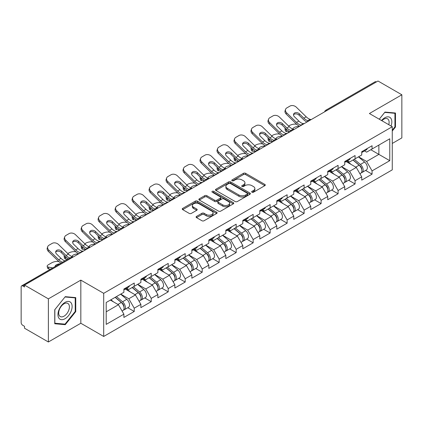 <?xml version="1.0" encoding="UTF-8"?>
<svg xmlns="http://www.w3.org/2000/svg" width="423" height="423" viewBox="0 0 423 423"><rect width="100%" height="100%" fill="white"/><g stroke="black" fill="none" stroke-linecap="round" stroke-linejoin="round"><path stroke-width="0.63" d="M251.986 192.216A1.058 0.613 0 0 0 253.483 192.216L264.84 185.66A1.512 0.872 0 0 0 265.279 185.041A1.512 0.872 0 0 0 264.84 184.428L245.599 173.319A1.512 0.872 0 0 0 243.463 173.319L232.105 179.875A1.058 0.613 0 0 0 231.793 180.304A1.058 0.613 0 0 0 232.105 180.737A1.058 0.613 0 0 0 233.602 180.737L235.072 179.891A4.838 2.792 0 0 1 241.914 179.891L243.516 180.817A4.838 2.792 0 0 1 244.933 182.789A4.838 2.792 0 0 1 243.516 184.766L242.046 185.612A1.058 0.613 0 0 0 241.734 186.046A1.058 0.613 0 0 0 242.046 186.48A1.058 0.613 0 0 0 243.542 186.48L245.012 185.628A4.838 2.792 0 0 1 251.854 185.628L253.456 186.554A4.838 2.792 0 0 1 254.873 188.531A4.838 2.792 0 0 1 253.456 190.503L251.986 191.355A1.058 0.613 0 0 0 251.674 191.783A1.058 0.613 0 0 0 251.986 192.216L251.986 191.355M196.536 216.391A1.512 0.872 0 0 0 196.092 217.01A1.512 0.872 0 0 0 196.536 217.628L201.935 220.743A1.512 0.872 0 0 0 204.071 220.743L216.687 213.462A1.512 0.872 0 0 0 217.126 212.843A1.512 0.872 0 0 0 216.687 212.224L197.446 201.121A1.512 0.872 0 0 0 195.31 201.121L182.694 208.402A1.512 0.872 0 0 0 182.25 209.02A1.512 0.872 0 0 0 182.694 209.634L189.213 213.398A1.512 0.872 0 0 0 191.355 213.398L196.753 210.284A1.512 0.872 0 0 0 197.192 209.665A1.512 0.872 0 0 0 196.753 209.047L193.517 207.18A4.045 2.337 0 0 1 192.333 205.53A4.045 2.337 0 0 1 194.829 203.373A4.045 2.337 0 0 1 199.238 203.881L211.902 211.193A4.045 2.337 0 0 1 213.086 212.843A4.045 2.337 0 0 1 210.591 215A4.045 2.337 0 0 1 206.186 214.493L204.071 213.277A1.512 0.872 0 0 0 201.935 213.277L196.536 216.391L196.536 217.628M80.825 280.121L48.375 298.86L24.523 285.091L378.003 81.01L401.85 94.778L369.401 113.517L392.269 126.72L103.693 293.324L80.825 280.121L80.825 323.251L103.693 336.454L103.693 293.324M235.177 201.549A1.512 0.872 0 0 0 237.314 201.549L249.93 194.268A1.512 0.872 0 0 0 250.368 193.649A1.512 0.872 0 0 0 249.93 193.036L230.688 181.927A1.512 0.872 0 0 0 228.552 181.927L215.936 189.208A1.512 0.872 0 0 0 215.492 189.827A1.512 0.872 0 0 0 215.936 190.44L235.177 201.549M212.674 192.444A1.058 0.613 0 0 1 213.747 192.597L213.747 191.339L233.306 202.633A1.512 0.872 0 0 1 233.75 203.246A1.512 0.872 0 0 1 233.306 203.865L220.695 211.146A1.512 0.872 0 0 1 218.554 211.146L199.318 200.037L199.318 198.805A1.512 0.872 0 0 0 198.873 199.423A1.512 0.872 0 0 0 199.318 200.037M199.318 198.805L204.716 195.69A1.512 0.872 0 0 1 206.852 195.69L214.657 200.195A1.512 0.872 0 0 0 216.793 200.195L220.372 198.128A1.512 0.872 0 0 0 220.817 197.509A1.512 0.872 0 0 0 220.372 196.891L212.251 192.201A1.058 0.613 0 0 1 211.939 191.767A1.058 0.613 0 0 1 212.595 191.207A1.058 0.613 0 0 1 213.747 191.339M103.693 336.454L392.269 169.85L392.269 126.72M127.778 307.733L134.239 311.465L134.239 308.193L128.793 298.765L120.735 294.112M134.239 311.465L123.891 317.435L123.891 314.167L106.199 324.383L106.199 302.503L123.891 292.288L123.891 289.02L134.239 283.045L134.239 286.318L140.88 282.479L140.88 279.212L151.228 273.237L151.228 276.51L157.869 272.671L157.869 269.403L168.217 263.429L168.217 266.702L174.858 262.863L174.858 259.595L185.2 253.626L185.2 256.893L191.846 253.06L191.846 249.787L202.189 243.817L202.189 247.085L208.83 243.251L208.83 239.978L219.177 234.009L219.177 237.277L225.819 233.443L225.819 230.17L236.166 224.201L236.166 227.468L242.807 223.635L242.807 220.367L253.155 214.392L253.155 217.66L259.796 213.827L259.796 210.559L270.138 204.584L270.138 207.852L276.785 204.018L276.785 200.751L287.127 194.776L287.127 198.043L293.768 194.21L293.768 190.942L304.116 184.967L304.116 188.24L310.757 184.402L310.757 181.134L321.105 175.159L321.105 178.432L327.746 174.593L327.746 171.326L338.093 165.351L338.093 168.624L344.734 164.785L344.734 161.517L355.077 155.548L355.077 158.815L361.723 154.982L361.723 151.709L372.066 145.739L372.066 149.007L389.763 138.792L389.763 160.671L372.066 170.887L366.625 161.454L358.561 156.801M365.604 170.427L372.066 174.154L372.066 170.887M372.066 174.154L361.723 180.129L361.723 176.856L355.077 180.695L349.636 171.262L341.578 166.609M348.621 180.235L355.077 183.963L355.077 180.695M355.077 183.963L344.734 189.938L344.734 186.665L338.093 190.503L332.647 181.07L324.589 176.417M331.632 190.038L338.093 193.771L338.093 190.503M338.093 193.771L327.746 199.746L327.746 196.473L321.105 200.312L315.658 190.879L307.6 186.226M314.643 199.846L321.105 203.579L321.105 200.312M321.105 203.579L310.757 209.549L310.757 206.281L304.116 210.115L298.67 200.687L290.612 196.034M297.655 209.655L304.116 213.388L304.116 210.115M304.116 213.388L293.768 219.357L293.768 216.09L287.127 219.923L281.681 210.495L273.623 205.842M280.666 219.463L287.127 223.196L287.127 219.923M287.127 223.196L276.785 229.166L276.785 225.898L270.138 229.731L264.698 220.304L256.639 215.651M263.677 229.271L270.138 233.004L270.138 229.731M270.138 233.004L259.796 238.974L259.796 235.706L253.155 239.54L247.709 230.112L239.651 225.459M246.694 239.08L253.155 242.807L253.155 239.54M253.155 242.807L242.807 248.782L242.807 245.514L236.166 249.348L230.72 239.915L222.662 235.267M229.705 248.888L236.166 252.616L236.166 249.348M236.166 252.616L225.819 258.59L225.819 255.323L219.177 259.156L213.731 249.723L205.673 245.07M212.716 258.696L219.177 262.424L219.177 259.156M219.177 262.424L208.83 268.399L208.83 265.131L202.189 268.965L196.743 259.532L188.684 254.879M195.727 268.505L202.189 272.232L202.189 268.965M202.189 272.232L191.846 278.207L191.846 274.934L185.2 278.773L179.759 269.34L171.701 264.687M178.739 278.313L185.2 282.041L185.2 278.773M185.2 282.041L174.858 288.015L174.858 284.742L168.217 288.581L162.77 279.148L154.712 274.495M161.755 288.116L168.217 291.849L168.217 288.581M168.217 291.849L157.869 297.824L157.869 294.551L151.228 298.389L145.782 288.957L137.724 284.304M144.766 297.924L151.228 301.657L151.228 298.389M151.228 301.657L140.88 307.627L140.88 304.359L134.239 308.193M126.689 288.243L128.793 289.459L134.239 286.318M128.793 298.765L135.434 294.931L125.271 289.062M140.88 304.359L135.434 294.931M143.677 278.434L145.782 279.651L151.228 276.51M145.782 288.957L152.423 285.123L142.26 279.254M157.869 294.551L152.423 285.123M160.666 268.626L162.77 269.842L168.217 266.702M162.77 279.148L169.412 275.315L159.249 269.446M174.858 284.742L169.412 275.315M177.649 258.823L179.759 260.034L185.2 256.893M179.759 269.34L186.4 265.507L176.238 259.637M191.846 274.934L186.4 265.507M194.638 249.015L196.743 250.226L202.189 247.085M196.743 259.532L203.389 255.698L193.221 249.829M208.83 265.131L203.389 255.698M211.627 239.207L213.731 240.423L219.177 237.277M213.731 249.723L220.372 245.89L210.21 240.021M225.819 255.323L220.372 245.89M228.616 229.398L230.72 230.614L236.166 227.468M230.72 239.915L237.361 236.082L227.199 230.212M242.807 245.514L237.361 236.082M245.604 219.59L247.709 220.806L253.155 217.66M247.709 230.112L254.35 226.273L244.187 220.404M259.796 235.706L254.35 226.273M262.593 209.782L264.698 210.998L270.138 207.852M264.698 220.304L271.339 216.465L261.176 210.601M276.785 225.898L271.339 216.465M279.577 199.973L281.681 201.189L287.127 198.043M281.681 210.495L288.327 206.657L278.165 200.793M293.768 216.09L288.327 206.657M296.565 190.165L298.67 191.381L304.116 188.24M298.67 200.687L305.316 196.854L295.148 190.985M310.757 206.281L305.316 196.854M313.554 180.357L315.658 181.573L321.105 178.432M315.658 190.879L322.3 187.045L312.137 181.176M327.746 196.473L322.3 187.045M330.543 170.548L332.647 171.764L338.093 168.624M332.647 181.07L339.288 177.237L329.126 171.368M344.734 186.665L339.288 177.237M347.532 160.745L349.636 161.956L355.077 158.815M349.636 171.262L356.277 167.429L346.114 161.56M361.723 176.856L356.277 167.429M376.37 81.956L327.037 110.435M326.345 110.837A2.311 1.332 120 0 1 326.931 110.371A2.311 1.332 60 0 0 325.773 110.26L375.106 81.776A2.311 1.332 60 0 1 376.259 81.893M364.515 150.937L366.625 152.148L372.066 149.007M366.625 161.454L378.871 154.384L378.871 145.078L389.763 138.792M370.812 149.731L389.763 160.671M392.269 143.445L401.85 137.909L401.85 94.778M48.375 298.86L48.375 341.99L24.523 328.222L24.523 326.334L22.784 325.329A2.311 1.332 -120 0 1 21.15 322.5L21.15 286.91A2.311 1.332 -120 0 1 21.626 285.853A2.311 1.332 -120 0 1 22.784 285.969L24.523 286.974L24.523 285.091M48.375 341.99L80.825 323.251M106.199 311.809L118.451 304.734L110.392 300.087M123.891 314.167L118.451 304.734M392.269 131.024L395.479 127.027L395.479 113.02L384.972 112.079L379.246 119.201M75.759 297.607L65.253 296.666L54.747 309.742L54.747 323.748L65.253 324.69L75.759 311.619L75.759 297.607M252.409 192.365L253.456 191.762A4.838 2.792 0 0 0 254.873 189.784L254.873 188.531M244.933 182.789L244.933 184.047A4.838 2.792 0 0 1 243.516 186.025L242.469 186.628M264.819 185.671L245.599 174.577A1.512 0.872 0 0 0 243.463 174.577L232.528 180.885M249.908 194.279L230.688 183.185A1.512 0.872 0 0 0 228.552 183.185L215.957 190.456M247.254 194.083A1.058 0.613 0 0 0 247.566 193.649A1.058 0.613 0 0 0 247.254 193.221L230.366 183.471A1.058 0.613 0 0 0 228.869 183.471L227.32 184.365A4.838 2.792 0 0 0 225.903 186.337A4.838 2.792 0 0 0 227.32 188.314L238.863 194.977A4.838 2.792 0 0 0 245.705 194.977L247.254 194.083L247.254 195.341A1.058 0.613 0 0 0 247.566 194.908L247.566 193.649M225.903 186.337L225.903 187.595A4.838 2.792 0 0 0 227.32 189.573L227.32 188.314M247.254 195.341L245.705 196.235A4.838 2.792 0 0 1 238.863 196.235L227.32 189.573M199.339 200.053L204.716 196.944L204.716 195.69M220.817 197.509L220.817 198.768A1.512 0.872 0 0 1 220.372 199.381L216.793 201.448A1.512 0.872 0 0 1 214.657 201.448L206.852 196.944A1.512 0.872 0 0 0 204.716 196.944M213.747 192.597L233.285 203.875M222.752 204.869A4.045 2.337 0 0 0 227.156 205.372A4.045 2.337 0 0 0 229.652 203.214A4.045 2.337 0 0 0 228.468 201.565L224.005 198.99A1.512 0.872 0 0 0 221.869 198.99L218.289 201.057A1.512 0.872 0 0 0 217.845 201.676A1.512 0.872 0 0 0 218.289 202.289L222.752 204.869L222.752 206.123A4.045 2.337 0 0 0 227.156 206.63A4.045 2.337 0 0 0 229.652 204.473L229.652 203.214M217.845 201.676L217.845 202.929A1.512 0.872 0 0 0 218.289 203.548L218.289 202.289M222.752 206.123L218.289 203.548M213.086 212.843L213.086 214.101A4.045 2.337 0 0 1 210.591 216.259A4.045 2.337 0 0 1 206.186 215.751L204.071 214.535A1.512 0.872 0 0 0 201.935 214.535L196.558 217.639M192.333 205.53L192.333 206.789A4.045 2.337 0 0 0 193.517 208.439L193.517 207.18M196.732 210.294L193.517 208.439M216.666 213.472L197.446 202.374A1.512 0.872 0 0 0 195.31 202.374L182.715 209.644M394.934 126.715L395.479 127.027M75.215 311.302L75.759 311.619M64.143 324.05L65.253 324.69M296.782 124.357L295.883 124.193A4.621 1.655 -14.2 0 0 289.522 125.52L288.623 126.038M285.298 128.164A4.621 1.655 -14.2 0 0 284.975 129.036A4.621 1.655 -14.2 0 0 286.191 129.787L286.646 131.601L289.491 132.113M287.206 129.972L286.191 129.787M293.393 129.227A3.543 1.269 165.8 0 1 293.06 128.846A3.543 1.269 165.8 0 1 294.122 127.55A3.543 1.269 165.8 0 1 298.998 126.53L299.019 126.614M286.646 131.601A4.621 1.655 165.8 0 1 285.435 130.85L284.975 129.036M360.428 166.176L359.666 165.737M361.401 172.658A5.081 2.935 -120 0 0 362.141 172.425A5.081 2.935 -120 0 0 363.05 168.877A5.081 2.935 -120 0 0 360.407 164.447L354.278 159.275M362.141 172.425L366.334 170.004A5.081 2.935 -120 0 0 367.243 166.456A5.081 2.935 -120 0 0 364.6 162.03L358.471 156.859M353.099 159.957L360.089 165.858A3.083 1.777 60 0 1 361.75 169.655M359.91 173.716L360.835 173.181A5.081 2.935 -120 0 0 361.744 169.628A5.081 2.935 -120 0 0 359.101 165.203L352.972 160.031M351.201 164.499L347.066 161.01M304.301 123.564A3.543 1.38 167.4 0 1 303.503 123.616L302.345 123.431A10.316 5.959 -120 0 1 301.229 122.882A10.316 5.959 -120 0 1 298.86 121.057L294.45 116.764A3.543 2.596 -160.3 0 1 293.62 114.12A3.543 2.596 -160.3 0 1 294.582 113.01A3.543 2.596 -160.3 0 1 299.458 113.872L303.867 118.165A10.316 5.959 -120 0 0 306.241 119.995A10.316 5.959 -120 0 0 307.357 120.539L308.113 120.957M299.627 126.26A12.32 7.112 60 0 1 298.887 125.869A12.32 7.112 60 0 1 296.058 123.69L286.191 114.078A4.621 3.389 -160.3 0 1 285.107 110.63L285.567 109.351A4.621 3.389 19.7 0 1 286.826 107.902L289.982 106.078A4.621 3.389 19.7 0 1 296.338 107.204L306.21 116.817A10.316 5.959 -120 0 0 308.579 118.641A10.316 5.959 -120 0 0 310.656 119.492L311.154 119.609M306.976 122.02A12.32 7.112 60 0 1 306.241 121.628A12.32 7.112 60 0 1 303.413 119.45L298.998 115.151A3.543 2.596 19.7 0 0 294.122 114.289A3.543 2.596 19.7 0 0 293.504 114.802M285.567 109.351A4.621 3.389 19.7 0 0 286.646 112.798L296.518 122.411A10.316 5.959 -120 0 0 298.887 124.235A10.316 5.959 -120 0 0 300.965 125.086L301.462 125.203M363.087 150.921A5.081 2.935 60 0 1 362.141 152.306A5.081 2.935 60 0 1 361.723 152.481M367.28 148.505A5.081 2.935 60 0 1 366.334 149.885L362.141 152.306M391.064 126.022A10.009 5.779 120 0 0 384.756 117.79A10.009 5.779 120 0 0 381.546 120.529M388.769 124.7A7.577 4.378 120 0 0 387.553 118.826A7.577 4.378 120 0 0 383.761 119.201A7.577 4.378 120 0 0 381.858 120.708M379.267 119.212L384.756 112.391L394.934 113.301L394.934 126.874L392.269 130.194M394.262 112.909L394.934 113.301M58.903 318.181A10.009 5.779 120 0 0 68.574 315.59A10.009 5.779 120 0 0 71.164 302.926A10.009 5.779 120 0 0 61.494 305.517A10.009 5.779 120 0 0 58.903 318.181M59.4 315.754A7.577 4.378 120 0 0 60.251 316.541A7.577 4.378 120 0 0 67.305 313.004A7.577 4.378 120 0 0 68.685 304.206A7.577 4.378 120 0 0 67.833 303.418A7.577 4.378 120 0 0 60.78 306.955A7.577 4.378 120 0 0 59.4 315.754M65.036 296.978L75.215 297.887L75.215 311.46L65.036 324.129L54.853 323.22L54.853 309.641L65.015 296.962M74.543 297.496L75.215 297.887M279.793 134.165L278.894 134.001A4.621 1.655 -14.2 0 0 272.534 135.328L271.635 135.846M268.314 137.972A4.621 1.655 -14.2 0 0 267.992 138.844A4.621 1.655 -14.2 0 0 269.202 139.595L269.663 141.409L272.502 141.922M270.218 139.78L269.202 139.595M276.404 139.035A3.543 1.269 165.8 0 1 276.071 138.654A3.543 1.269 165.8 0 1 277.139 137.359A3.543 1.269 165.8 0 1 282.009 136.338L282.03 136.423M269.663 141.409A4.621 1.655 165.8 0 1 268.452 140.658L267.992 138.844M343.439 175.984L342.678 175.545M344.412 182.461A5.081 2.935 -120 0 0 345.152 182.234A5.081 2.935 -120 0 0 346.067 178.686A5.081 2.935 -120 0 0 343.418 174.255L337.29 169.084M345.152 182.234L349.345 179.812A5.081 2.935 -120 0 0 350.26 176.264A5.081 2.935 -120 0 0 347.611 171.833L341.483 166.667M336.111 169.766L343.101 175.667A3.083 1.777 60 0 1 344.761 179.458M342.921 183.524L343.846 182.99A5.081 2.935 -120 0 0 344.756 179.437A5.081 2.935 -120 0 0 342.112 175.011L335.984 169.84M334.218 174.308L330.077 170.818M262.805 143.968L261.906 143.809A4.621 1.655 -14.2 0 0 255.55 145.137L254.646 145.655M251.325 147.78A4.621 1.655 -14.2 0 0 251.003 148.653A4.621 1.655 -14.2 0 0 252.214 149.404L252.674 151.212L255.518 151.73M253.229 149.589L252.214 149.404M259.415 148.843A3.543 1.269 165.8 0 1 259.082 148.462A3.543 1.269 165.8 0 1 260.15 147.162A3.543 1.269 165.8 0 1 265.02 146.147L265.041 146.226M252.674 151.212A4.621 1.655 165.8 0 1 251.463 150.466L251.003 148.653M326.45 185.792L325.689 185.353M327.423 192.269A5.081 2.935 -120 0 0 328.163 192.042A5.081 2.935 -120 0 0 329.078 188.489A5.081 2.935 -120 0 0 326.429 184.063L320.301 178.892M328.163 192.042L332.356 189.62A5.081 2.935 -120 0 0 333.271 186.072A5.081 2.935 -120 0 0 330.622 181.641L324.494 176.47M319.122 179.574L326.112 185.475A3.083 1.777 60 0 1 327.777 189.266M325.932 193.332L326.857 192.798A5.081 2.935 -120 0 0 327.772 189.245A5.081 2.935 -120 0 0 325.123 184.819L318.995 179.648M317.229 184.116L313.094 180.626M245.816 153.776L244.917 153.618A4.621 1.655 -14.2 0 0 238.561 154.945L237.663 155.463M234.337 157.589A4.621 1.655 -14.2 0 0 234.014 158.461A4.621 1.655 -14.2 0 0 235.225 159.212L235.685 161.02L238.53 161.538M236.24 159.392L235.225 159.212M242.427 158.651A3.543 1.269 165.8 0 1 242.099 158.271A3.543 1.269 165.8 0 1 243.162 156.97A3.543 1.269 165.8 0 1 248.037 155.955L248.058 156.034M235.685 161.02A4.621 1.655 165.8 0 1 234.474 160.275L234.014 158.461M309.462 195.6L308.7 195.162M310.44 202.078A5.081 2.935 -120 0 0 311.175 201.85A5.081 2.935 -120 0 0 312.089 198.297A5.081 2.935 -120 0 0 309.44 193.871L303.312 188.7M311.175 201.85L315.368 199.429A5.081 2.935 -120 0 0 316.282 195.881A5.081 2.935 -120 0 0 313.633 191.45L307.505 186.279M302.133 189.382L309.123 195.283A3.083 1.777 60 0 1 310.789 199.074M308.943 203.14L309.869 202.606A5.081 2.935 -120 0 0 310.783 199.053A5.081 2.935 -120 0 0 308.134 194.628L302.006 189.456M300.24 193.924L296.105 190.435M228.832 163.585L227.928 163.421A4.621 1.655 -14.2 0 0 221.573 164.748L220.674 165.271M217.348 167.392A4.621 1.655 -14.2 0 0 217.025 168.269A4.621 1.655 -14.2 0 0 218.236 169.02L218.696 170.829L221.541 171.341M219.251 169.2L218.236 169.02M225.438 168.46A3.543 1.269 165.8 0 1 225.11 168.079A3.543 1.269 165.8 0 1 226.173 166.778A3.543 1.269 165.8 0 1 231.048 165.763L231.069 165.842M218.696 170.829A4.621 1.655 165.8 0 1 217.485 170.078L217.025 168.269M292.473 205.409L291.711 204.97M293.451 211.886A5.081 2.935 -120 0 0 294.186 211.659A5.081 2.935 -120 0 0 295.101 208.105A5.081 2.935 -120 0 0 292.457 203.68L286.329 198.509M294.186 211.659L298.379 209.237A5.081 2.935 -120 0 0 299.294 205.684A5.081 2.935 -120 0 0 296.65 201.258L290.516 196.087M285.144 199.191L292.134 205.086A3.083 1.777 60 0 1 293.8 208.883M291.955 212.949L292.88 212.409A5.081 2.935 -120 0 0 293.795 208.862A5.081 2.935 -120 0 0 291.151 204.436L285.017 199.265M283.251 203.727L279.117 200.243M211.844 173.393L210.94 173.229A4.621 1.655 -14.2 0 0 204.584 174.556L203.685 175.08M200.359 177.2A4.621 1.655 -14.2 0 0 200.037 178.078A4.621 1.655 -14.2 0 0 201.248 178.829L201.708 180.637L204.552 181.15M202.268 179.008L201.248 178.829M208.454 178.263A3.543 1.269 165.8 0 1 208.121 177.887A3.543 1.269 165.8 0 1 209.184 176.587A3.543 1.269 165.8 0 1 214.059 175.571L214.08 175.651M201.708 180.637A4.621 1.655 165.8 0 1 200.497 179.886L200.037 178.078M275.489 215.217L274.723 214.778M276.462 221.694A5.081 2.935 -120 0 0 277.202 221.467A5.081 2.935 -120 0 0 278.112 217.914A5.081 2.935 -120 0 0 275.468 213.488L269.34 208.317M277.202 221.467L281.395 219.045A5.081 2.935 -120 0 0 282.305 215.492A5.081 2.935 -120 0 0 279.661 211.066L273.533 205.895M268.156 208.999L275.151 214.895A3.083 1.777 60 0 1 276.811 218.691M274.966 222.752L275.896 222.218A5.081 2.935 -120 0 0 276.806 218.67A5.081 2.935 -120 0 0 274.162 214.244L268.034 209.073M266.263 213.536L262.128 210.046M287.312 133.372A3.543 1.38 167.4 0 1 286.514 133.425L285.356 133.234A10.316 5.959 -120 0 1 284.24 132.69A10.316 5.959 -120 0 1 281.871 130.866L277.462 126.572A3.543 2.596 -160.3 0 1 276.631 123.928A3.543 2.596 -160.3 0 1 277.599 122.818A3.543 2.596 -160.3 0 1 282.469 123.68L286.884 127.973A10.316 5.959 -120 0 0 289.253 129.798A10.316 5.959 -120 0 0 290.368 130.347L291.124 130.765M282.638 136.069A12.32 7.112 60 0 1 281.903 135.677A12.32 7.112 60 0 1 279.074 133.499L269.202 123.886A4.621 3.389 -160.3 0 1 268.119 120.439L268.579 119.159A4.621 3.389 19.7 0 1 269.837 117.71L272.994 115.886A4.621 3.389 19.7 0 1 279.354 117.012L289.221 126.625A10.316 5.959 -120 0 0 291.595 128.449A10.316 5.959 -120 0 0 293.668 129.301L294.165 129.417M289.993 131.823A12.32 7.112 60 0 1 289.253 131.437A12.32 7.112 60 0 1 286.424 129.258L282.009 124.959A3.543 2.596 19.7 0 0 277.139 124.098A3.543 2.596 19.7 0 0 276.52 124.611M268.579 119.159A4.621 3.389 19.7 0 0 269.663 122.607L279.534 132.219A10.316 5.959 -120 0 0 281.903 134.043A10.316 5.959 -120 0 0 283.976 134.895L284.473 135.011M346.099 160.729A5.081 2.935 60 0 1 345.152 162.115A5.081 2.935 60 0 1 344.734 162.289M350.292 158.308A5.081 2.935 60 0 1 349.345 159.693L345.152 162.115M270.323 143.18A3.543 1.38 167.4 0 1 269.53 143.233L268.372 143.043A10.316 5.959 -120 0 1 267.257 142.498A10.316 5.959 -120 0 1 264.883 140.674L260.473 136.38A3.543 2.596 -160.3 0 1 259.643 133.737A3.543 2.596 -160.3 0 1 260.61 132.626A3.543 2.596 -160.3 0 1 265.48 133.488L269.895 137.782A10.316 5.959 -120 0 0 272.264 139.606A10.316 5.959 -120 0 0 273.38 140.15L274.136 140.573M265.655 145.877A12.32 7.112 60 0 1 264.914 145.486A12.32 7.112 60 0 1 262.086 143.307L252.214 133.694A4.621 3.389 -160.3 0 1 251.13 130.247L251.59 128.967A4.621 3.389 19.7 0 1 252.848 127.519L256.01 125.694A4.621 3.389 19.7 0 1 262.366 126.821L272.238 136.433A10.316 5.959 -120 0 0 274.606 138.258A10.316 5.959 -120 0 0 276.679 139.104L277.176 139.225M273.004 141.631A12.32 7.112 60 0 1 272.264 141.24A12.32 7.112 60 0 1 269.435 139.061L265.02 134.768A3.543 2.596 19.7 0 0 260.15 133.906A3.543 2.596 19.7 0 0 259.532 134.419M251.59 128.967A4.621 3.389 19.7 0 0 252.674 132.415L262.546 142.028A10.316 5.959 -120 0 0 264.914 143.852A10.316 5.959 -120 0 0 266.987 144.703L267.484 144.819M329.11 170.538A5.081 2.935 60 0 1 328.163 171.923A5.081 2.935 60 0 1 327.746 172.098M333.303 168.116A5.081 2.935 60 0 1 332.356 169.501L328.163 171.923M253.335 152.989A3.543 1.38 167.4 0 1 252.542 153.041L251.384 152.851A10.316 5.959 -120 0 1 250.268 152.306A10.316 5.959 -120 0 1 247.899 150.482L243.484 146.184A3.543 2.596 -160.3 0 1 242.654 143.545A3.543 2.596 -160.3 0 1 243.622 142.435A3.543 2.596 -160.3 0 1 248.497 143.291L252.906 147.59A10.316 5.959 -120 0 0 255.275 149.414A10.316 5.959 -120 0 0 256.391 149.959L257.152 150.382M248.666 155.685A12.32 7.112 60 0 1 247.926 155.294A12.32 7.112 60 0 1 245.097 153.115L235.225 143.503A4.621 3.389 -160.3 0 1 234.146 140.055L234.606 138.776A4.621 3.389 19.7 0 1 235.865 137.327L239.021 135.503A4.621 3.389 19.7 0 1 245.377 136.624L255.249 146.236A10.316 5.959 -120 0 0 257.618 148.066A10.316 5.959 -120 0 0 259.69 148.912L260.187 149.028M256.015 151.439A12.32 7.112 60 0 1 255.275 151.048A12.32 7.112 60 0 1 252.446 148.87L248.037 144.576A3.543 2.596 19.7 0 0 243.162 143.714A3.543 2.596 19.7 0 0 242.543 144.227M234.606 138.776A4.621 3.389 19.7 0 0 235.685 142.223L245.557 151.836A10.316 5.959 -120 0 0 247.926 153.66A10.316 5.959 -120 0 0 249.998 154.511L250.495 154.628M312.121 180.346A5.081 2.935 60 0 1 311.175 181.731A5.081 2.935 60 0 1 310.757 181.906M316.314 177.924A5.081 2.935 60 0 1 315.368 179.31L311.175 181.731M236.351 162.797A3.543 1.38 167.4 0 1 235.553 162.85L234.395 162.659A10.316 5.959 -120 0 1 233.279 162.115A10.316 5.959 -120 0 1 230.91 160.291L226.495 155.992A3.543 2.596 -160.3 0 1 225.671 153.353A3.543 2.596 -160.3 0 1 226.633 152.243A3.543 2.596 -160.3 0 1 231.508 153.1L235.918 157.398A10.316 5.959 -120 0 0 238.286 159.222A10.316 5.959 -120 0 0 239.402 159.767L240.164 160.19M231.677 165.493A12.32 7.112 60 0 1 230.937 165.102A12.32 7.112 60 0 1 228.108 162.924L218.236 153.311A4.621 3.389 -160.3 0 1 217.158 149.864L217.618 148.584A4.621 3.389 19.7 0 1 218.876 147.135L222.033 145.311A4.621 3.389 19.7 0 1 228.388 146.432L238.26 156.045A10.316 5.959 -120 0 0 240.629 157.869A10.316 5.959 -120 0 0 242.702 158.72L243.204 158.837M239.027 161.248A12.32 7.112 60 0 1 238.286 160.856A12.32 7.112 60 0 1 235.458 158.678L231.048 154.384A3.543 2.596 19.7 0 0 226.173 153.523A3.543 2.596 19.7 0 0 225.554 154.035M217.618 148.584A4.621 3.389 19.7 0 0 218.696 152.031L228.568 161.644A10.316 5.959 -120 0 0 230.937 163.468A10.316 5.959 -120 0 0 233.01 164.314L233.512 164.436M295.132 190.154A5.081 2.935 60 0 1 294.186 191.54A5.081 2.935 60 0 1 293.768 191.709M299.325 187.733A5.081 2.935 60 0 1 298.379 189.118L294.186 191.54M219.363 172.6A3.543 1.38 167.4 0 1 218.564 172.658L217.406 172.468A10.316 5.959 -120 0 1 216.29 171.923A10.316 5.959 -120 0 1 213.922 170.099L209.512 165.8A3.543 2.596 -160.3 0 1 208.682 163.156A3.543 2.596 -160.3 0 1 209.644 162.046A3.543 2.596 -160.3 0 1 214.519 162.908L218.929 167.207A10.316 5.959 -120 0 0 221.303 169.031A10.316 5.959 -120 0 0 222.419 169.575L223.175 169.998M214.688 175.302A12.32 7.112 60 0 1 213.948 174.911A12.32 7.112 60 0 1 211.119 172.732L201.248 163.119A4.621 3.389 -160.3 0 1 200.169 159.672L200.629 158.392A4.621 3.389 19.7 0 1 201.887 156.944L205.044 155.119A4.621 3.389 19.7 0 1 211.4 156.24L221.271 165.853A10.316 5.959 -120 0 0 223.64 167.677A10.316 5.959 -120 0 0 225.718 168.528L226.215 168.645M222.038 171.056A12.32 7.112 60 0 1 221.303 170.665A12.32 7.112 60 0 1 218.469 168.486L214.059 164.187A3.543 2.596 19.7 0 0 209.184 163.331A3.543 2.596 19.7 0 0 208.565 163.838M200.629 158.392A4.621 3.389 19.7 0 0 201.708 161.84L211.579 171.452A10.316 5.959 -120 0 0 213.948 173.277A10.316 5.959 -120 0 0 216.026 174.123L216.523 174.239M278.149 199.963A5.081 2.935 60 0 1 277.202 201.348A5.081 2.935 60 0 1 276.785 201.517M282.337 197.541A5.081 2.935 60 0 1 281.395 198.926L277.202 201.348M194.855 183.201L193.956 183.037A4.621 1.655 -14.2 0 0 187.595 184.365L186.696 184.888M183.376 187.008A4.621 1.655 -14.2 0 0 183.053 187.886A4.621 1.655 -14.2 0 0 184.264 188.632L184.724 190.445L187.563 190.958M185.279 188.817L184.264 188.632M191.466 188.071A3.543 1.269 165.8 0 1 191.133 187.696A3.543 1.269 165.8 0 1 192.195 186.395A3.543 1.269 165.8 0 1 197.07 185.38L197.092 185.459M184.724 190.445A4.621 1.655 165.8 0 1 183.513 189.694L183.053 187.886M258.501 225.025L257.739 224.581M259.473 231.503A5.081 2.935 -120 0 0 260.214 231.275A5.081 2.935 -120 0 0 261.128 227.722A5.081 2.935 -120 0 0 258.479 223.296L252.351 218.125M260.214 231.275L264.407 228.854A5.081 2.935 -120 0 0 265.316 225.3A5.081 2.935 -120 0 0 262.672 220.875L256.544 215.704M251.172 218.807L258.162 224.703A3.083 1.777 60 0 1 259.822 228.499M257.982 232.56L258.908 232.026A5.081 2.935 -120 0 0 259.817 228.478A5.081 2.935 -120 0 0 257.173 224.047L251.045 218.876M249.279 223.344L245.139 219.854M202.374 182.408A3.543 1.38 167.4 0 1 201.575 182.466L200.417 182.276A10.316 5.959 -120 0 1 199.302 181.731A10.316 5.959 -120 0 1 196.933 179.907L192.523 175.608A3.543 2.596 -160.3 0 1 191.693 172.965A3.543 2.596 -160.3 0 1 192.655 171.854A3.543 2.596 -160.3 0 1 197.53 172.716L201.945 177.015A10.316 5.959 -120 0 0 204.314 178.839A10.316 5.959 -120 0 0 205.43 179.384L206.186 179.801M197.7 185.11A12.32 7.112 60 0 1 196.965 184.719A12.32 7.112 60 0 1 194.131 182.54L184.264 172.928A4.621 3.389 -160.3 0 1 183.18 169.48L183.64 168.195A4.621 3.389 19.7 0 1 184.899 166.752L188.055 164.928A4.621 3.389 19.7 0 1 194.416 166.049L204.283 175.661A10.316 5.959 -120 0 0 206.657 177.486A10.316 5.959 -120 0 0 208.729 178.337L209.226 178.453M205.049 180.864A12.32 7.112 60 0 1 204.314 180.473A12.32 7.112 60 0 1 201.485 178.294L197.07 173.996A3.543 2.596 19.7 0 0 192.195 173.139A3.543 2.596 19.7 0 0 191.577 173.647M183.64 168.195A4.621 3.389 19.7 0 0 184.724 171.643L194.591 181.256A10.316 5.959 -120 0 0 196.965 183.085A10.316 5.959 -120 0 0 199.037 183.931L199.534 184.047M261.16 209.771A5.081 2.935 60 0 1 260.214 211.156A5.081 2.935 60 0 1 259.796 211.326M265.353 207.349A5.081 2.935 60 0 1 264.407 208.735L260.214 211.156M177.866 193.01L176.967 192.846A4.621 1.655 -14.2 0 0 170.612 194.173L169.708 194.691M166.387 196.817A4.621 1.655 -14.2 0 0 166.065 197.694A4.621 1.655 -14.2 0 0 167.275 198.44L167.735 200.253L170.58 200.766M168.291 198.625L167.275 198.44M174.477 197.879A3.543 1.269 165.8 0 1 174.144 197.504A3.543 1.269 165.8 0 1 175.212 196.203A3.543 1.269 165.8 0 1 180.082 195.183L180.103 195.267M167.735 200.253A4.621 1.655 165.8 0 1 166.525 199.503L166.065 197.694M241.512 234.834L240.75 234.39M242.485 241.311A5.081 2.935 -120 0 0 243.225 241.084A5.081 2.935 -120 0 0 244.14 237.53A5.081 2.935 -120 0 0 241.491 233.105L235.362 227.934M243.225 241.084L247.418 238.662A5.081 2.935 -120 0 0 248.333 235.109A5.081 2.935 -120 0 0 245.684 230.683L239.555 225.512M234.183 228.616L241.173 234.511A3.083 1.777 60 0 1 242.839 238.308M240.994 242.368L241.919 241.834A5.081 2.935 -120 0 0 242.834 238.286A5.081 2.935 -120 0 0 240.185 233.856L234.056 228.684M232.29 233.152L228.156 229.663M185.385 192.216A3.543 1.38 167.4 0 1 184.592 192.275L183.434 192.084A10.316 5.959 -120 0 1 182.318 191.54A10.316 5.959 -120 0 1 179.944 189.716L175.534 185.417A3.543 2.596 -160.3 0 1 174.704 182.773A3.543 2.596 -160.3 0 1 175.672 181.663A3.543 2.596 -160.3 0 1 180.542 182.525L184.957 186.823A10.316 5.959 -120 0 0 187.326 188.647A10.316 5.959 -120 0 0 188.441 189.192L189.197 189.61M180.716 194.913A12.32 7.112 60 0 1 179.976 194.527A12.32 7.112 60 0 1 177.147 192.349L167.275 182.736A4.621 3.389 -160.3 0 1 166.191 179.289L166.651 178.004A4.621 3.389 19.7 0 1 167.91 176.56L171.072 174.736A4.621 3.389 19.7 0 1 177.427 175.857L187.299 185.47A10.316 5.959 -120 0 0 189.668 187.294A10.316 5.959 -120 0 0 191.741 188.145L192.238 188.261M188.066 190.673A12.32 7.112 60 0 1 187.326 190.281A12.32 7.112 60 0 1 184.497 188.103L180.082 183.804A3.543 2.596 19.7 0 0 175.212 182.942A3.543 2.596 19.7 0 0 174.593 183.455M166.651 178.004A4.621 3.389 19.7 0 0 167.735 181.451L177.607 191.064A10.316 5.959 -120 0 0 179.976 192.888A10.316 5.959 -120 0 0 182.049 193.739L182.546 193.856M244.171 219.579A5.081 2.935 60 0 1 243.225 220.965A5.081 2.935 60 0 1 242.807 221.134M248.364 217.158A5.081 2.935 60 0 1 247.418 218.543L243.225 220.965M160.877 202.818L159.979 202.654A4.621 1.655 -14.2 0 0 153.623 203.981L152.719 204.499M149.398 206.625A4.621 1.655 -14.2 0 0 149.076 207.497A4.621 1.655 -14.2 0 0 150.287 208.248L150.747 210.062L153.591 210.575M151.302 208.433L150.287 208.248M157.488 207.688A3.543 1.269 165.8 0 1 157.16 207.312A3.543 1.269 165.8 0 1 158.223 206.012A3.543 1.269 165.8 0 1 163.098 204.991L163.114 205.076M150.747 210.062A4.621 1.655 165.8 0 1 149.536 209.311L149.076 207.497M224.523 244.637L223.762 244.198M225.496 251.119A5.081 2.935 -120 0 0 226.236 250.887A5.081 2.935 -120 0 0 227.151 247.339A5.081 2.935 -120 0 0 224.502 242.913L218.374 237.742M226.236 250.887L230.429 248.47A5.081 2.935 -120 0 0 231.344 244.917A5.081 2.935 -120 0 0 228.695 240.491L222.567 235.32M217.195 238.424L224.185 244.32A3.083 1.777 60 0 1 225.85 248.116M224.005 252.177L224.93 251.643A5.081 2.935 -120 0 0 225.845 248.095A5.081 2.935 -120 0 0 223.196 243.664L217.068 238.493M215.302 242.961L211.167 239.471M168.396 202.025A3.543 1.38 167.4 0 1 167.603 202.083L166.445 201.893A10.316 5.959 -120 0 1 165.33 201.348A10.316 5.959 -120 0 1 162.961 199.524L158.546 195.225A3.543 2.596 -160.3 0 1 157.716 192.581A3.543 2.596 -160.3 0 1 158.683 191.471A3.543 2.596 -160.3 0 1 163.558 192.333L167.968 196.632A10.316 5.959 -120 0 0 170.337 198.456A10.316 5.959 -120 0 0 171.452 199L172.214 199.418M163.727 204.721A12.32 7.112 60 0 1 162.987 204.33A12.32 7.112 60 0 1 160.158 202.152L150.287 192.539A4.621 3.389 -160.3 0 1 149.208 189.092L149.663 187.812A4.621 3.389 19.7 0 1 150.921 186.363L154.083 184.544A4.621 3.389 19.7 0 1 160.439 185.665L170.31 195.278A10.316 5.959 -120 0 0 172.679 197.102A10.316 5.959 -120 0 0 174.752 197.953L175.249 198.07M171.077 200.481A12.32 7.112 60 0 1 170.337 200.09A12.32 7.112 60 0 1 167.508 197.911L163.098 193.612A3.543 2.596 19.7 0 0 158.223 192.751A3.543 2.596 19.7 0 0 157.605 193.263M149.663 187.812A4.621 3.389 19.7 0 0 150.747 191.259L160.618 200.872A10.316 5.959 -120 0 0 162.987 202.696A10.316 5.959 -120 0 0 165.06 203.548L165.557 203.664M227.183 229.388A5.081 2.935 60 0 1 226.236 230.768A5.081 2.935 60 0 1 225.819 230.942M231.376 226.966A5.081 2.935 60 0 1 230.429 228.351L226.236 230.768M143.889 212.626L142.99 212.462A4.621 1.655 -14.2 0 0 136.634 213.789L135.735 214.308M132.41 216.433A4.621 1.655 -14.2 0 0 132.087 217.306A4.621 1.655 -14.2 0 0 133.298 218.056L133.758 219.87L136.603 220.383M134.313 218.242L133.298 218.056M140.499 217.496A3.543 1.269 165.8 0 1 140.172 217.121A3.543 1.269 165.8 0 1 141.234 215.82A3.543 1.269 165.8 0 1 146.109 214.799L146.131 214.884M133.758 219.87A4.621 1.655 165.8 0 1 132.547 219.119L132.087 217.306M207.534 254.445L206.773 254.006M208.513 260.928A5.081 2.935 -120 0 0 209.248 260.695A5.081 2.935 -120 0 0 210.162 257.147A5.081 2.935 -120 0 0 207.519 252.716L201.385 247.55M209.248 260.695L213.441 258.279A5.081 2.935 -120 0 0 214.355 254.725A5.081 2.935 -120 0 0 211.706 250.3L205.578 245.129M200.206 248.227L207.196 254.128A3.083 1.777 60 0 1 208.862 257.924M207.016 261.985L207.942 261.451A5.081 2.935 -120 0 0 208.856 257.898A5.081 2.935 -120 0 0 206.207 253.472L200.079 248.301M198.313 252.769L194.178 249.279M151.413 211.833A3.543 1.38 167.4 0 1 150.614 211.891L149.456 211.701A10.316 5.959 -120 0 1 148.341 211.156A10.316 5.959 -120 0 1 145.972 209.327L141.557 205.033A3.543 2.596 -160.3 0 1 140.732 202.39A3.543 2.596 -160.3 0 1 141.694 201.279A3.543 2.596 -160.3 0 1 146.57 202.141L150.979 206.44A10.316 5.959 -120 0 0 153.348 208.264A10.316 5.959 -120 0 0 154.464 208.809L155.225 209.226M146.739 214.53A12.32 7.112 60 0 1 145.998 214.138A12.32 7.112 60 0 1 143.17 211.96L133.298 202.347A4.621 3.389 -160.3 0 1 132.219 198.9L132.679 197.62A4.621 3.389 19.7 0 1 133.938 196.172L137.094 194.353A4.621 3.389 19.7 0 1 143.45 195.474L153.322 205.086A10.316 5.959 -120 0 0 155.69 206.91A10.316 5.959 -120 0 0 157.763 207.762L158.26 207.878M154.088 210.289A12.32 7.112 60 0 1 153.348 209.898A12.32 7.112 60 0 1 150.519 207.719L146.109 203.421A3.543 2.596 19.7 0 0 141.234 202.559A3.543 2.596 19.7 0 0 140.616 203.072M132.679 197.62A4.621 3.389 19.7 0 0 133.758 201.068L143.63 210.68A10.316 5.959 -120 0 0 145.998 212.505A10.316 5.959 -120 0 0 148.071 213.356L148.573 213.472M210.194 239.191A5.081 2.935 60 0 1 209.248 240.576A5.081 2.935 60 0 1 208.83 240.75M214.387 236.774A5.081 2.935 60 0 1 213.441 238.16L209.248 240.576M126.905 222.435L126.001 222.271A4.621 1.655 -14.2 0 0 119.646 223.598L118.747 224.116M115.421 226.242A4.621 1.655 -14.2 0 0 115.098 227.114A4.621 1.655 -14.2 0 0 116.309 227.865L116.769 229.678L119.614 230.191M117.33 228.05L116.309 227.865M123.516 227.304A3.543 1.269 165.8 0 1 123.183 226.924A3.543 1.269 165.8 0 1 124.246 225.628A3.543 1.269 165.8 0 1 129.121 224.608L129.142 224.692M116.769 229.678A4.621 1.655 165.8 0 1 115.558 228.928L115.098 227.114M190.551 264.253L189.784 263.815M191.524 270.736A5.081 2.935 -120 0 0 192.264 270.503A5.081 2.935 -120 0 0 193.174 266.955A5.081 2.935 -120 0 0 190.53 262.524L184.402 257.353M192.264 270.503L196.452 268.082A5.081 2.935 -120 0 0 197.367 264.534A5.081 2.935 -120 0 0 194.723 260.108L188.595 254.937M183.217 258.035L190.213 263.936A3.083 1.777 60 0 1 191.873 267.733M190.027 271.793L190.953 271.259A5.081 2.935 -120 0 0 191.868 267.706A5.081 2.935 -120 0 0 189.224 263.28L183.096 258.109M181.324 262.577L177.189 259.088M134.424 221.641A3.543 1.38 167.4 0 1 133.626 221.694L132.468 221.509A10.316 5.959 -120 0 1 131.352 220.959A10.316 5.959 -120 0 1 128.983 219.135L124.574 214.842A3.543 2.596 -160.3 0 1 123.743 212.198A3.543 2.596 -160.3 0 1 124.706 211.088A3.543 2.596 -160.3 0 1 129.581 211.949L133.991 216.243A10.316 5.959 -120 0 0 136.359 218.072A10.316 5.959 -120 0 0 137.475 218.617L138.236 219.035M129.75 224.338A12.32 7.112 60 0 1 129.01 223.947A12.32 7.112 60 0 1 126.181 221.768L116.309 212.156A4.621 3.389 -160.3 0 1 115.23 208.708L115.691 207.429A4.621 3.389 19.7 0 1 116.949 205.98L120.106 204.156A4.621 3.389 19.7 0 1 126.461 205.282L136.333 214.895A10.316 5.959 -120 0 0 138.702 216.719A10.316 5.959 -120 0 0 140.78 217.57L141.277 217.686M137.1 220.097A12.32 7.112 60 0 1 136.359 219.706A12.32 7.112 60 0 1 133.531 217.528L129.121 213.229A3.543 2.596 19.7 0 0 124.246 212.367A3.543 2.596 19.7 0 0 123.627 212.88M115.691 207.429A4.621 3.389 19.7 0 0 116.769 210.876L126.641 220.489A10.316 5.959 -120 0 0 129.01 222.313A10.316 5.959 -120 0 0 131.088 223.164L131.585 223.281M193.205 248.999A5.081 2.935 60 0 1 192.264 250.384A5.081 2.935 60 0 1 191.846 250.559M197.398 246.583A5.081 2.935 60 0 1 196.452 247.963L192.264 250.384M109.917 232.243L109.018 232.079A4.621 1.655 -14.2 0 0 102.657 233.406L101.758 233.924M98.432 236.05A4.621 1.655 -14.2 0 0 98.115 236.922A4.621 1.655 -14.2 0 0 99.326 237.673L99.786 239.487L102.625 240M100.341 237.858L99.326 237.673M106.527 237.113A3.543 1.269 165.8 0 1 106.194 236.732A3.543 1.269 165.8 0 1 107.257 235.437A3.543 1.269 165.8 0 1 112.132 234.416L112.153 234.501M99.786 239.487A4.621 1.655 165.8 0 1 98.57 238.736L98.115 236.922M173.562 274.062L172.801 273.623M174.535 280.539A5.081 2.935 -120 0 0 175.275 280.312A5.081 2.935 -120 0 0 176.185 276.764A5.081 2.935 -120 0 0 173.541 272.333L167.413 267.162M175.275 280.312L179.468 277.89A5.081 2.935 -120 0 0 180.378 274.342A5.081 2.935 -120 0 0 177.734 269.911L171.606 264.745M166.234 267.844L173.224 273.744A3.083 1.777 60 0 1 174.884 277.536M173.044 281.602L173.969 281.068A5.081 2.935 -120 0 0 174.879 277.514A5.081 2.935 -120 0 0 172.235 273.089L166.107 267.918M164.336 272.386L160.201 268.896M117.435 231.45A3.543 1.38 167.4 0 1 116.637 231.503L115.479 231.312A10.316 5.959 -120 0 1 114.363 230.768A10.316 5.959 -120 0 1 111.995 228.943L107.585 224.65A3.543 2.596 -160.3 0 1 106.755 222.006A3.543 2.596 -160.3 0 1 107.717 220.896A3.543 2.596 -160.3 0 1 112.592 221.758L117.007 226.051A10.316 5.959 -120 0 0 119.376 227.875A10.316 5.959 -120 0 0 120.492 228.425L121.248 228.843M112.761 234.146A12.32 7.112 60 0 1 112.021 233.755A12.32 7.112 60 0 1 109.192 231.577L99.326 221.964A4.621 3.389 -160.3 0 1 98.242 218.517L98.702 217.237A4.621 3.389 19.7 0 1 99.96 215.788L103.117 213.964A4.621 3.389 19.7 0 1 109.472 215.09L119.344 224.703A10.316 5.959 -120 0 0 121.713 226.527A10.316 5.959 -120 0 0 123.791 227.378L124.288 227.495M120.111 229.901A12.32 7.112 60 0 1 119.376 229.515A12.32 7.112 60 0 1 116.547 227.336L112.132 223.037A3.543 2.596 19.7 0 0 107.257 222.175A3.543 2.596 19.7 0 0 106.638 222.688M98.702 217.237A4.621 3.389 19.7 0 0 99.786 220.684L109.652 230.297A10.316 5.959 -120 0 0 112.021 232.121A10.316 5.959 -120 0 0 114.099 232.973L114.596 233.089M176.222 258.807A5.081 2.935 60 0 1 175.275 260.193A5.081 2.935 60 0 1 174.858 260.367M180.415 256.386A5.081 2.935 60 0 1 179.468 257.771L175.275 260.193M92.928 242.046L92.029 241.887A4.621 1.655 -14.2 0 0 85.673 243.214L84.769 243.733M81.449 245.858A4.621 1.655 -14.2 0 0 81.126 246.731A4.621 1.655 -14.2 0 0 82.337 247.481L82.797 249.29L85.636 249.808M83.352 247.667L82.337 247.481M89.539 246.921A3.543 1.269 165.8 0 1 89.205 246.54A3.543 1.269 165.8 0 1 90.273 245.24A3.543 1.269 165.8 0 1 95.143 244.224L95.164 244.304M82.797 249.29A4.621 1.655 165.8 0 1 81.586 248.544L81.126 246.731M156.573 283.87L155.812 283.431M157.546 290.347A5.081 2.935 -120 0 0 158.287 290.12A5.081 2.935 -120 0 0 159.201 286.567A5.081 2.935 -120 0 0 156.552 282.141L150.424 276.97M158.287 290.12L162.48 287.698A5.081 2.935 -120 0 0 163.394 284.15A5.081 2.935 -120 0 0 160.745 279.719L154.617 274.548M149.245 277.652L156.235 283.553A3.083 1.777 60 0 1 157.895 287.344M156.055 291.41L156.981 290.876A5.081 2.935 -120 0 0 157.895 287.323A5.081 2.935 -120 0 0 155.246 282.897L149.118 277.726M147.352 282.194L143.212 278.704M100.447 241.258A3.543 1.38 167.4 0 1 99.654 241.311L98.49 241.121A10.316 5.959 -120 0 1 97.375 240.576A10.316 5.959 -120 0 1 95.006 238.752L90.596 234.458A3.543 2.596 -160.3 0 1 89.766 231.815A3.543 2.596 -160.3 0 1 90.734 230.704A3.543 2.596 -160.3 0 1 95.603 231.566L100.018 235.86A10.316 5.959 -120 0 0 102.387 237.684A10.316 5.959 -120 0 0 103.503 238.228L104.259 238.651M95.772 243.955A12.32 7.112 60 0 1 95.038 243.563A12.32 7.112 60 0 1 92.209 241.385L82.337 231.772A4.621 3.389 -160.3 0 1 81.253 228.325L81.713 227.045A4.621 3.389 19.7 0 1 82.971 225.596L86.128 223.772A4.621 3.389 19.7 0 1 92.489 224.899L102.361 234.511A10.316 5.959 -120 0 0 104.73 236.335A10.316 5.959 -120 0 0 106.802 237.181L107.299 237.303M103.127 239.709A12.32 7.112 60 0 1 102.387 239.318A12.32 7.112 60 0 1 99.558 237.139L95.143 232.846A3.543 2.596 19.7 0 0 90.273 231.984A3.543 2.596 19.7 0 0 89.655 232.497M81.713 227.045A4.621 3.389 19.7 0 0 82.797 230.493L92.669 240.105A10.316 5.959 -120 0 0 95.038 241.93A10.316 5.959 -120 0 0 97.11 242.781L97.607 242.897M159.233 268.616A5.081 2.935 60 0 1 158.287 270.001A5.081 2.935 60 0 1 157.869 270.175M163.426 266.194A5.081 2.935 60 0 1 162.48 267.579L158.287 270.001M75.939 251.854L75.04 251.696A4.621 1.655 -14.2 0 0 68.685 253.023L67.78 253.541M64.46 255.666A4.621 1.655 -14.2 0 0 64.137 256.539A4.621 1.655 -14.2 0 0 65.348 257.29L65.808 259.098L67.453 259.399M66.363 257.475L65.348 257.29M72.55 256.729A3.543 1.269 165.8 0 1 72.217 256.349A3.543 1.269 165.8 0 1 73.285 255.048A3.543 1.269 165.8 0 1 78.155 254.033L78.176 254.112M65.808 259.098A4.621 1.655 165.8 0 1 64.597 258.353L64.137 256.539M139.585 293.678L138.823 293.239M140.558 300.156A5.081 2.935 -120 0 0 141.298 299.928A5.081 2.935 -120 0 0 142.213 296.375A5.081 2.935 -120 0 0 139.564 291.949L133.435 286.778M141.298 299.928L145.491 297.506A5.081 2.935 -120 0 0 146.406 293.959A5.081 2.935 -120 0 0 143.757 289.528L137.628 284.356M132.256 287.46L139.246 293.361A3.083 1.777 60 0 1 140.912 297.152M139.067 301.218L139.992 300.684A5.081 2.935 -120 0 0 140.907 297.131A5.081 2.935 -120 0 0 138.258 292.705L132.129 287.534M130.363 292.002L126.228 288.512M83.458 251.066A3.543 1.38 167.4 0 1 82.665 251.119L81.507 250.929A10.316 5.959 -120 0 1 80.391 250.384A10.316 5.959 -120 0 1 78.022 248.56L73.607 244.261A3.543 2.596 -160.3 0 1 72.777 241.623A3.543 2.596 -160.3 0 1 73.745 240.513A3.543 2.596 -160.3 0 1 78.615 241.374L83.03 245.668A10.316 5.959 -120 0 0 85.398 247.492A10.316 5.959 -120 0 0 86.514 248.037L87.275 248.46M78.789 253.763A12.32 7.112 60 0 1 78.049 253.372A12.32 7.112 60 0 1 75.22 251.193L65.348 241.581A4.621 3.389 -160.3 0 1 64.264 238.133L64.724 236.854A4.621 3.389 19.7 0 1 65.983 235.405L69.145 233.581A4.621 3.389 19.7 0 1 75.5 234.707L85.372 244.32A10.316 5.959 -120 0 0 87.741 246.144A10.316 5.959 -120 0 0 89.813 246.99L90.311 247.106M86.139 249.517A12.32 7.112 60 0 1 85.398 249.126A12.32 7.112 60 0 1 82.57 246.947L78.155 242.654A3.543 2.596 19.7 0 0 73.285 241.792A3.543 2.596 19.7 0 0 72.666 242.305M64.724 236.854A4.621 3.389 19.7 0 0 65.808 240.301L75.68 249.914A10.316 5.959 -120 0 0 78.049 251.738A10.316 5.959 -120 0 0 80.121 252.589L80.619 252.705M142.244 278.424A5.081 2.935 60 0 1 141.298 279.809A5.081 2.935 60 0 1 140.88 279.984M146.437 276.002A5.081 2.935 60 0 1 145.491 277.388L141.298 279.809M58.95 261.663L58.051 261.499A4.621 1.655 -14.2 0 0 51.696 262.826L48.539 264.65A4.621 1.655 -14.2 0 0 47.149 266.347A4.621 1.655 -14.2 0 0 48.359 267.098L48.819 268.906L50.469 269.208M52.748 267.891L48.359 267.098M55.36 266.379A3.543 1.269 165.8 0 1 55.233 266.157A3.543 1.269 165.8 0 1 56.296 264.856A3.543 1.269 165.8 0 1 59.828 263.804M48.819 268.906A4.621 1.655 165.8 0 1 47.609 268.156L47.149 266.347M122.596 303.487L121.835 303.048M123.574 309.964A5.081 2.935 -120 0 0 124.309 309.736A5.081 2.935 -120 0 0 125.224 306.183A5.081 2.935 -120 0 0 122.575 301.758L116.447 296.586M124.309 309.736L128.502 307.315A5.081 2.935 -120 0 0 129.417 303.762A5.081 2.935 -120 0 0 126.768 299.336L120.64 294.165M115.268 297.269L122.258 303.164A3.083 1.777 60 0 1 123.923 306.961M122.078 311.027L123.003 310.493A5.081 2.935 -120 0 0 123.918 306.939A5.081 2.935 -120 0 0 121.269 302.514L115.141 297.343M113.375 301.805L110.948 299.759M64.925 260.859L64.518 260.737A10.316 5.959 -120 0 1 63.402 260.193A10.316 5.959 -120 0 1 61.034 258.368L56.619 254.07A3.543 2.596 -160.3 0 1 55.788 251.431A3.543 2.596 -160.3 0 1 56.756 250.321A3.543 2.596 -160.3 0 1 61.631 251.177L66.041 255.476A10.316 5.959 -120 0 0 68.41 257.3A10.316 5.959 -120 0 0 69.525 257.845L70.287 258.268M60.981 263.132A12.32 7.112 60 0 1 58.231 261.002L48.359 251.389A4.621 3.389 -160.3 0 1 47.281 247.941L47.741 246.662A4.621 3.389 19.7 0 1 48.999 245.213L52.156 243.389A4.621 3.389 19.7 0 1 58.511 244.51L68.383 254.123A10.316 5.959 -120 0 0 70.752 255.947A10.316 5.959 -120 0 0 72.825 256.798L73.322 256.914M68.336 258.892A12.32 7.112 60 0 1 65.581 256.756L61.171 252.462A3.543 2.596 19.7 0 0 56.296 251.6A3.543 2.596 19.7 0 0 55.677 252.113M47.741 246.662A4.621 3.389 19.7 0 0 48.819 250.109L58.691 259.722A10.316 5.959 -120 0 0 61.06 261.546A10.316 5.959 -120 0 0 62.551 262.228M125.256 288.232A5.081 2.935 60 0 1 124.309 289.618A5.081 2.935 60 0 1 123.891 289.787M129.449 285.811A5.081 2.935 60 0 1 128.502 287.196L124.309 289.618M72.222 257.554L22.784 285.969M72.698 257.279A2.311 1.332 -60 0 0 72.111 257.491A2.311 1.332 -120 0 0 70.958 257.374L21.626 285.853M309.356 120.645A2.311 1.332 120 0 1 309.943 120.18A2.311 1.332 -60 0 1 310.53 119.968M292.367 130.453A2.311 1.332 120 0 1 292.954 129.988A2.311 1.332 -60 0 1 293.541 129.776M275.378 140.262A2.311 1.332 120 0 1 275.965 139.796A2.311 1.332 -60 0 1 276.552 139.585M258.395 150.07A2.311 1.332 120 0 1 258.976 149.605A2.311 1.332 -60 0 1 259.563 149.393M241.406 159.878A2.311 1.332 120 0 1 241.993 159.413A2.311 1.332 -60 0 1 242.575 159.201M224.417 169.681A2.311 1.332 120 0 1 225.004 169.221A2.311 1.332 -60 0 1 225.591 169.004M207.429 179.489A2.311 1.332 120 0 1 208.016 179.029A2.311 1.332 -60 0 1 208.602 178.813M190.44 189.298A2.311 1.332 120 0 1 191.027 188.832A2.311 1.332 -60 0 1 191.614 188.621M173.451 199.106A2.311 1.332 120 0 1 174.038 198.641A2.311 1.332 -60 0 1 174.625 198.429M156.468 208.914A2.311 1.332 120 0 1 157.055 208.449A2.311 1.332 -60 0 1 157.636 208.238M139.479 218.723A2.311 1.332 120 0 1 140.066 218.257A2.311 1.332 -60 0 1 140.653 218.046M122.49 228.531A2.311 1.332 120 0 1 123.077 228.066A2.311 1.332 -60 0 1 123.664 227.854M105.501 238.339A2.311 1.332 120 0 1 106.088 237.874A2.311 1.332 -60 0 1 106.675 237.663M88.513 248.148A2.311 1.332 120 0 1 89.1 247.682A2.311 1.332 -60 0 1 89.687 247.471M253.456 191.762L253.456 190.503M242.046 186.48L242.046 185.612M243.516 186.025L243.516 184.766M232.105 180.737L232.105 179.875M243.463 174.577L243.463 173.319M245.599 174.577L245.599 173.319M264.84 185.66L264.84 184.428M215.936 190.44L215.936 189.208M228.552 183.185L228.552 181.927M230.688 183.185L230.688 181.927M249.93 194.268L249.93 193.036M238.863 196.235L238.863 194.977M245.705 196.235L245.705 194.977M206.852 196.944L206.852 195.69M214.657 201.448L214.657 200.195M216.793 201.448L216.793 200.195M220.372 199.381L220.372 198.128M233.306 203.865L233.306 202.633M201.935 214.535L201.935 213.277M204.071 214.535L204.071 213.277M206.186 215.751L206.186 214.493M196.753 210.284L196.753 209.047M182.694 209.634L182.694 208.402M195.31 202.374L195.31 201.121M197.446 202.374L197.446 201.121M216.687 213.462L216.687 212.224M360.407 164.447L364.6 162.03M355.759 167.133L359.101 165.203M310.656 119.492L310.175 119.767M303.503 123.616L300.965 125.086M298.86 121.057L296.518 122.411M306.21 116.817L303.867 118.165M286.646 112.798L286.191 114.078M299.458 113.872L298.998 115.151M307.606 121.655L307.357 120.539M343.418 174.255L347.611 171.833M338.775 176.936L342.112 175.011M326.429 184.063L330.622 181.641M321.787 186.744L325.123 184.819M309.44 193.871L313.633 191.45M304.798 196.552L308.134 194.628M292.457 203.68L296.65 201.258M287.809 206.361L291.151 204.436M275.468 213.488L279.661 211.066M270.82 216.169L274.162 214.244M293.668 129.301L293.187 129.575M286.514 133.425L283.976 134.895M281.871 130.866L279.534 132.219M289.221 126.625L286.884 127.973M269.663 122.607L269.202 123.886M282.469 123.68L282.009 124.959M290.617 131.463L290.368 130.347M276.679 139.104L276.198 139.384M269.53 143.233L266.987 144.703M264.883 140.674L262.546 142.028M272.238 136.433L269.895 137.782M252.674 132.415L252.214 133.694M265.48 133.488L265.02 134.768M273.628 141.271L273.38 140.15M259.69 148.912L259.209 149.192M252.542 153.041L249.998 154.511M247.899 150.482L245.557 151.836M255.249 146.236L252.906 147.59M235.685 142.223L235.225 143.503M248.497 143.291L248.037 144.576M256.639 151.08L256.391 149.959M242.702 158.72L242.22 159M235.553 162.85L233.01 164.314M230.91 160.291L228.568 161.644M238.26 156.045L235.918 157.398M218.696 152.031L218.236 153.311M231.508 153.1L231.048 154.384M239.656 160.888L239.402 159.767M225.718 168.528L225.237 168.809M218.564 172.658L216.026 174.123M213.922 170.099L211.579 171.452M221.271 165.853L218.929 167.207M201.708 161.84L201.248 163.119M214.519 162.908L214.059 164.187M222.667 170.696L222.419 169.575M258.479 223.296L262.672 220.875M253.837 225.977L257.173 224.047M208.729 178.337L208.248 178.617M201.575 182.466L199.037 183.931M196.933 179.907L194.591 181.256M204.283 175.661L201.945 177.015M184.724 171.643L184.264 172.928M197.53 172.716L197.07 173.996M205.678 180.499L205.43 179.384M241.491 233.105L245.684 230.683M236.848 235.785L240.185 233.856M191.741 188.145L191.259 188.42M184.592 192.275L182.049 193.739M179.944 189.716L177.607 191.064M187.299 185.47L184.957 186.823M167.735 181.451L167.275 182.736M180.542 182.525L180.082 183.804M188.69 190.308L188.441 189.192M224.502 242.913L228.695 240.491M219.86 245.594L223.196 243.664M174.752 197.953L174.271 198.228M167.603 202.083L165.06 203.548M162.961 199.524L160.618 200.872M170.31 195.278L167.968 196.632M150.747 191.259L150.287 192.539M163.558 192.333L163.098 193.612M171.701 200.116L171.452 199M207.519 252.716L211.706 250.3M202.871 255.402L206.207 253.472M157.763 207.762L157.282 208.037M150.614 211.891L148.071 213.356M145.972 209.327L143.63 210.68M153.322 205.086L150.979 206.44M133.758 201.068L133.298 202.347M146.57 202.141L146.109 203.421M154.718 209.924L154.464 208.809M190.53 262.524L194.723 260.108M185.882 265.21L189.224 263.28M140.78 217.57L140.293 217.845M133.626 221.694L131.088 223.164M128.983 219.135L126.641 220.489M136.333 214.895L133.991 216.243M116.769 210.876L116.309 212.156M129.581 211.949L129.121 213.229M137.729 219.733L137.475 218.617M173.541 272.333L177.734 269.911M168.893 275.013L172.235 273.089M123.791 227.378L123.31 227.653M116.637 231.503L114.099 232.973M111.995 228.943L109.652 230.297M119.344 224.703L117.007 226.051M99.786 220.684L99.326 221.964M112.592 221.758L112.132 223.037M120.74 229.541L120.492 228.425M156.552 282.141L160.745 279.719M151.91 284.822L155.246 282.897M106.802 237.181L106.321 237.462M99.654 241.311L97.11 242.781M95.006 238.752L92.669 240.105M102.361 234.511L100.018 235.86M82.797 230.493L82.337 231.772M95.603 231.566L95.143 232.846M103.751 239.349L103.503 238.228M139.564 291.949L143.757 289.528M134.921 294.63L138.258 292.705M89.813 246.99L89.332 247.27M82.665 251.119L80.121 252.589M78.022 248.56L75.68 249.914M85.372 244.32L83.03 245.668M65.808 240.301L65.348 241.581M78.615 241.374L78.155 242.654M86.763 249.158L86.514 248.037M122.575 301.758L126.768 299.336M117.932 304.438L121.269 302.514M72.825 256.798L72.344 257.078M61.034 258.368L58.691 259.722M68.383 254.123L66.041 255.476M48.819 250.109L48.359 251.389M61.631 251.177L61.171 252.462M69.599 258.162L69.525 257.845M325.773 110.26A2.311 2.311 0 0 0 324.663 111.804M310.683 119.878A2.311 2.311 0 0 0 307.674 121.613M293.694 129.687A2.311 2.311 0 0 0 290.691 131.421M276.705 139.495A2.311 2.311 0 0 0 273.702 141.229M259.717 149.303A2.311 2.311 0 0 0 256.713 151.037M242.733 159.111A2.311 2.311 0 0 0 239.725 160.846M225.745 168.92A2.311 2.311 0 0 0 222.736 170.654M208.756 178.723A2.311 2.311 0 0 0 205.752 180.462M191.767 188.531A2.311 2.311 0 0 0 188.764 190.271M174.778 198.339A2.311 2.311 0 0 0 171.775 200.074M157.795 208.148A2.311 2.311 0 0 0 154.786 209.882M140.806 217.956A2.311 2.311 0 0 0 137.798 219.69M123.817 227.764A2.311 2.311 0 0 0 120.809 229.499M106.829 237.573A2.311 2.311 0 0 0 103.825 239.307M89.84 247.381A2.311 2.311 0 0 0 86.837 249.115M72.856 257.189A2.311 2.311 0 0 0 70.958 257.374"/></g></svg>
